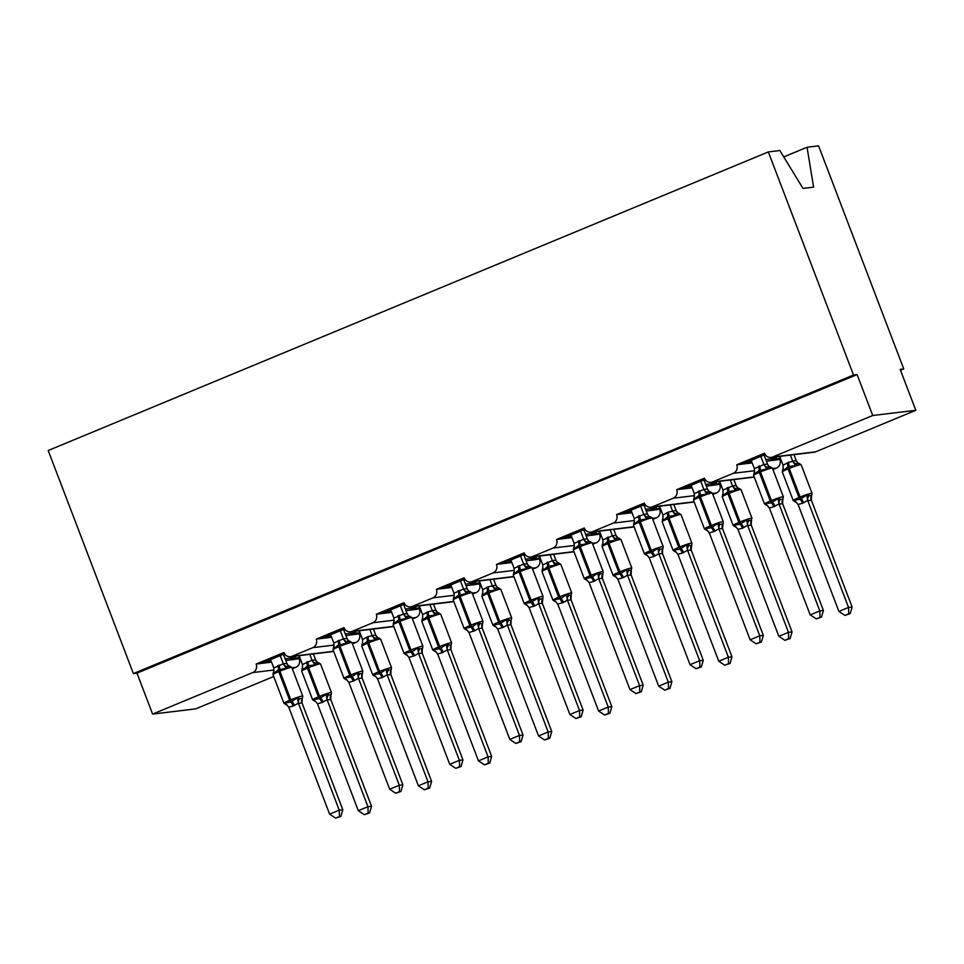 <?xml version="1.0" encoding="UTF-8"?>
<svg xmlns="http://www.w3.org/2000/svg" width="964" height="964" viewBox="0 0 964 964"><rect width="100%" height="100%" fill="white"/><g stroke="black" fill="none" stroke-linecap="round" stroke-linejoin="round"><path stroke-width="1.45" d="M783.744 156.915L807.049 147.251L818.569 145.853L903.762 368.935L900.171 369.369L915.8 410.303L815.677 451.815A6.591 6.23 83.1 0 1 814.122 452.224L771.055 457.43A6.591 6.23 83.1 0 1 764.488 453.273L736.761 464.769L745.871 463.672L751.559 461.31M900.521 370.272L903.762 368.935M284.549 653.845L261.545 663.389L265.281 662.931L270.956 660.581M736.761 464.769A6.591 6.23 -96.9 0 1 733.327 473.3L712.529 481.928A6.591 6.23 83.1 0 1 704.407 478.18L676.68 489.676A6.591 6.23 -96.9 0 1 673.258 498.207L652.459 506.835A6.591 6.23 83.1 0 1 644.338 503.088L616.611 514.583A6.591 6.23 -96.9 0 1 613.176 523.127L592.378 531.742A6.591 6.23 83.1 0 1 584.256 527.995L556.541 539.491A6.591 6.23 -96.9 0 1 553.107 548.034L532.309 556.65A6.591 6.23 83.1 0 1 524.187 552.902L496.46 564.398A6.591 6.23 -96.9 0 1 493.026 572.941L472.24 581.557A6.591 6.23 83.1 0 1 464.118 577.822L436.391 589.317A6.591 6.23 -96.9 0 1 432.957 597.849L412.158 606.464A6.591 6.23 83.1 0 1 404.037 602.729L376.309 614.225A6.591 6.23 -96.9 0 1 372.875 622.756L352.089 631.372A6.591 6.23 83.1 0 1 343.967 627.636L316.24 639.132A6.591 6.23 -96.9 0 1 312.806 647.663L292.008 656.291A6.591 6.23 83.1 0 1 283.886 652.544L256.159 664.039L261.545 663.389M299.659 657.074L293.851 659.484L300.178 658.436M344.63 628.938L321.614 638.481L325.35 638.023L331.026 635.674M316.24 639.132L321.614 638.481M359.729 632.167L353.921 634.577L360.247 633.529M404.699 604.03L381.696 613.574L385.431 613.116L391.107 610.766M376.309 614.225L381.696 613.574M419.798 607.26L413.99 609.67L420.328 608.621M464.781 579.123L441.765 588.667L445.501 588.209L451.176 585.859M436.391 589.317L441.765 588.667M479.879 582.352L474.071 584.762L480.397 583.714M524.85 554.216L501.846 563.747L505.582 563.301L511.257 560.952M496.46 564.398L501.846 563.747M539.948 557.445L534.14 559.855L540.479 558.807M584.931 529.308L561.916 538.84L565.651 538.394L571.327 536.044M556.541 539.491L561.916 538.84M600.03 532.538L594.222 534.936L600.548 533.899M645 504.401L621.997 513.933L625.72 513.487L631.408 511.125M616.611 514.583L621.997 513.933M660.099 507.63L654.291 510.028L660.629 508.992M705.082 479.482L682.066 489.025L685.802 488.579L691.477 486.218M676.68 489.676L682.066 489.025M720.18 482.711L714.372 485.121L720.698 484.085M285.814 660.448L290.116 659.93L295.888 657.544L285.199 658.834M265.281 662.931L271.571 662.172M345.883 635.541L350.185 635.023L355.969 632.637L345.269 633.926M325.35 638.023L331.64 637.264M405.964 610.634L410.266 610.116L416.038 607.718L405.35 609.019M385.431 613.116L391.709 612.357M466.034 585.726L470.336 585.208L476.12 582.81L465.419 584.112M445.501 588.209L451.791 587.45M526.115 560.819L530.417 560.301L536.189 557.903L525.488 559.192M505.582 563.301L511.86 562.542M586.184 535.912L590.486 535.394L596.258 532.996L585.57 534.285M565.651 538.394L571.941 537.635M646.266 511.004L650.567 510.486L656.339 508.088L645.639 509.378M625.72 513.487L632.01 512.728M706.335 486.097L710.637 485.579L716.409 483.181L705.72 484.47M685.802 488.579L692.092 487.82M765.151 454.574L742.147 464.118M780.25 457.804L774.441 460.214L780.78 459.177M766.416 461.19L770.706 460.672L776.49 458.274L765.79 459.563M745.871 463.672L752.161 462.913M273.704 676.523L195.668 708.877L152.601 714.083L252.725 672.571A6.591 6.23 -96.9 0 0 256.159 664.039M152.601 714.083L136.972 673.149L857.104 374.574L872.733 415.508L772.61 457.02A6.591 6.23 83.1 0 1 771.055 457.43M292.333 668.799L295.803 667.365A6.591 6.23 -96.9 0 0 299.226 658.834M772.935 469.54L776.394 468.094A6.591 6.23 -96.9 0 0 779.828 459.563M754.246 477.108A6.591 6.23 83.1 0 1 754.053 477.132L710.974 482.337M712.866 494.448L716.324 493.014A6.591 6.23 -96.9 0 0 719.759 484.47M694.176 502.015A6.591 6.23 83.1 0 1 693.972 502.039L650.905 507.245M652.785 519.355L656.243 517.921A6.591 6.23 -96.9 0 0 659.677 509.378M634.095 526.922A6.591 6.23 83.1 0 1 633.902 526.947L590.836 532.152M592.715 544.262L596.174 542.828A6.591 6.23 -96.9 0 0 599.608 534.285M574.026 551.83A6.591 6.23 83.1 0 1 573.821 551.854L530.754 557.059M532.634 569.17L536.092 567.736A6.591 6.23 -96.9 0 0 539.527 559.204M513.945 576.737A6.591 6.23 83.1 0 1 513.752 576.761L470.685 581.967M472.565 594.077L476.023 592.643A6.591 6.23 -96.9 0 0 479.457 584.112M453.875 601.644A6.591 6.23 83.1 0 1 453.67 601.669L410.604 606.874M412.484 618.984L415.942 617.55A6.591 6.23 -96.9 0 0 419.376 609.019M393.794 626.552A6.591 6.23 83.1 0 1 393.601 626.576L350.534 631.781M352.414 643.892L355.873 642.458A6.591 6.23 -96.9 0 0 359.307 633.926M333.725 651.459A6.591 6.23 83.1 0 1 333.52 651.495L290.453 656.689M295.346 656.098L295.888 657.544M355.415 631.191L355.969 632.637M415.496 606.284L416.038 607.718M475.565 581.376L476.12 582.81M535.635 556.469L536.189 557.903M595.716 531.562L596.258 532.996M655.785 506.654L656.339 508.088M715.866 481.747L716.409 483.181M136.972 673.149L133.381 673.583L48.2 450.513L768.332 151.926L779.852 150.529L802.988 188.414L813.616 187.137L807.049 147.251M775.936 456.84L776.49 458.274M872.733 415.508L915.8 410.303M768.332 151.926L853.514 375.008L857.104 374.574M133.381 673.583L853.514 375.008M774.02 460.262L773.694 459.43M770.706 460.672L774.441 460.214M713.938 485.181L713.625 484.338M653.869 510.089L653.544 509.245M593.788 534.996L593.475 534.152M533.719 559.903L533.393 559.06M473.649 584.811L473.324 583.967M413.568 609.718L413.255 608.874M353.499 634.625L353.173 633.794M293.418 659.533L293.104 658.701M710.637 485.579L714.372 485.121M650.567 510.486L654.291 510.028M590.486 535.394L594.222 534.936M530.417 560.301L534.14 559.855M470.336 585.208L474.071 584.762M410.266 610.116L413.99 609.67M350.185 635.023L353.921 634.577M290.116 659.93L293.851 659.484M745.449 463.72L745.124 462.877M685.38 488.628L685.055 487.784M625.299 513.535L624.985 512.703M565.229 538.442L564.904 537.611M505.148 563.35L504.835 562.518M445.079 588.257L444.753 587.425M384.998 613.176L384.684 612.333M324.928 638.084L324.603 637.24M264.847 662.991L264.534 662.148M799.433 463.491L796.746 463.817L795.529 465.588L788.901 466.54A2.193 0.699 67.5 0 0 789.203 468.432L788.046 468.902A9.459 0.795 159.1 0 0 782.298 471.902L793.239 500.557A9.459 0.795 -20.9 0 1 798.987 497.557L788.046 468.902A2.193 0.699 -112.5 0 1 787.745 467.022L783.105 470.745L782.684 469.637L782.298 471.902M810.977 495.725L806.772 495.038L800.096 499.352A2.193 0.699 -112.5 0 1 798.987 497.557L800.144 497.075L789.203 468.432A9.459 0.795 159.1 0 1 800.566 464.624A9.459 0.795 159.1 0 1 801.12 464.684L797.999 463.021A4.832 4.23 120.2 0 1 797.999 463.009A4.832 4.23 120.2 0 1 796.192 460.587L797.999 463.009M848.754 613.815L844.91 615.406L850.188 613.634L848.754 613.815L848.537 607.428L807.687 500.449L802.53 503.292L798.059 504.449L838.909 611.417L848.537 607.428L852.128 606.995L811.351 500.208L807.76 500.641M811.327 500.232A4.832 4.483 32.7 0 1 811.495 495.87L811.351 500.208M779.707 456.382L783.081 465.226L788.239 462.383L796.192 460.587L793.95 454.659M790.372 455.092L792.637 461.045A4.832 4.483 32.7 0 0 796.746 463.817M793.239 500.557L795.553 502.039L794.348 500.196L800.096 499.352A4.832 1.542 67.5 0 1 802.53 503.292M795.529 465.588L792.709 461.226M783.081 465.226L783.105 470.745M807.687 500.449L806.772 495.038M798.059 504.449L794.348 500.196M852.128 606.995L850.188 613.634M844.91 615.406L838.909 611.417M770.73 466.962L768.031 467.287L766.814 469.058L759.029 470.492L754.39 474.204L753.956 473.131L754.667 472.987M767.079 505.485L765.633 503.666L771.381 502.822L778.056 498.509L780.286 499.376L782.973 499.075L783.346 496.809L772.405 468.155A9.459 0.795 159.1 0 0 771.851 468.094A9.459 0.795 159.1 0 0 760.488 471.902L759.331 472.372A9.459 0.795 159.1 0 0 753.595 475.373L754.161 472.842A4.832 4.483 -147.3 0 0 754.475 472.264M820.039 617.285L816.195 618.876L821.473 617.105L820.039 617.285L819.822 610.899L810.194 614.887L769.344 507.92L773.815 506.763L778.984 503.919L819.822 610.899L823.413 610.465L782.635 503.678L779.045 504.112M782.949 499.099A4.832 4.483 -147.3 0 0 782.78 499.34L782.635 503.678M760.825 456.37L763.934 464.515L767.477 464.058L768.706 465.913M764.066 455.032L767.513 464.082M751.197 460.37L754.366 468.697L763.934 464.515M754.39 474.204L754.366 468.697M764.006 464.696L766.814 469.058M765.633 503.666L769.344 507.92M778.056 498.509L778.984 503.919M810.194 614.887L816.195 618.876M821.473 617.105L823.413 610.465M710.649 491.869L707.962 492.194L706.733 493.966L698.96 495.4L694.321 499.123L693.887 498.039L694.598 497.894M707.01 530.393L705.564 528.573L711.312 527.73L717.987 523.416L720.216 524.283L722.892 523.982A4.832 4.483 -147.3 0 0 722.711 524.247L722.711 524.247A4.832 4.483 -147.3 0 0 722.542 528.609L718.903 528.826L713.746 531.67L709.275 532.827L750.125 639.795L759.753 635.806L718.975 529.019M759.969 642.193L756.125 643.783L761.403 642.012L759.969 642.193L759.753 635.806L763.343 635.372L722.542 528.609M706.13 530.128A4.832 4.23 -59.8 0 1 707.576 530.598A4.832 4.23 -59.8 0 0 707.576 530.598A4.832 4.23 -59.8 0 0 707.576 530.61L704.455 528.935A9.459 0.795 -20.9 0 1 710.203 525.934L711.36 525.452A9.459 0.795 -20.9 0 1 722.723 521.657A9.459 0.795 -20.9 0 1 723.277 521.717L722.566 528.585M700.744 481.289L703.853 489.423L707.407 488.965L708.624 490.821M703.985 479.939L707.443 488.989M691.116 485.278L694.297 493.604L703.853 489.423M694.321 499.123L694.297 493.604M703.925 489.604L706.733 493.966M705.564 528.573L709.275 532.827M717.987 523.416L718.903 528.826M750.125 639.795L756.125 643.783M761.403 642.012L763.343 635.372M650.58 516.788L647.88 517.114L646.663 518.873L638.891 520.307L634.24 524.03L633.806 522.946L634.517 522.813M646.928 555.3L645.494 553.481L651.23 552.637L657.906 548.335L660.135 549.191L662.834 548.865L663.196 546.624L652.254 517.969A9.459 0.795 159.1 0 0 651.7 517.909A9.459 0.795 159.1 0 0 640.337 521.717L639.18 522.199A9.459 0.795 159.1 0 0 633.444 525.187L634.011 522.657A4.832 4.483 -147.3 0 0 634.324 522.078M699.9 667.1L696.044 668.691L701.334 666.931L699.9 667.1L699.671 660.714L690.043 664.702L649.194 557.734L653.664 556.577L658.834 553.734L699.671 660.714L703.262 660.28L662.485 553.493L658.894 553.926M662.798 548.914A4.832 4.483 -147.3 0 0 662.63 549.155L662.485 553.493M640.674 506.196L643.783 514.33L647.326 513.872L648.555 515.728M643.916 504.847L647.374 513.896M631.046 510.185L634.216 518.512L643.783 514.33M634.24 524.03L634.216 518.512M643.856 514.511L646.663 518.873M645.494 553.481L649.194 557.734M657.906 548.335L658.834 553.734M690.043 664.702L696.044 668.691M701.334 666.931L703.262 660.28M590.498 541.696L587.811 542.021L586.594 543.78L578.81 545.214L574.17 548.938L573.737 547.853L574.448 547.721M586.859 580.207L585.413 578.388L591.161 577.544L597.837 573.243L602.741 573.797A4.832 4.483 -147.3 0 0 602.56 574.062L602.56 574.062A4.832 4.483 -147.3 0 0 602.392 578.424L598.752 578.641L593.595 581.485L589.125 582.642L629.974 689.609L639.602 685.621L598.825 578.834M639.819 692.007L635.975 693.598L641.253 691.839L639.819 692.007L639.602 685.621L643.193 685.187L602.392 578.424M586.618 580.232L584.304 578.749A9.459 0.795 -20.9 0 1 590.052 575.749L591.209 575.279A9.459 0.795 -20.9 0 1 602.572 571.471A9.459 0.795 -20.9 0 1 603.127 571.532L602.416 578.4M580.593 531.104L583.702 539.238L587.257 538.78L588.474 540.635M583.835 529.754L587.293 538.804M570.965 535.092L574.146 543.419L583.702 539.238A4.832 4.483 -147.3 0 0 587.811 542.021M574.17 548.938L574.146 543.419M583.774 539.43L586.594 543.78M585.413 578.388L589.125 582.642M597.837 573.243L598.752 578.641M629.974 689.609L635.975 693.598M641.253 691.839L643.193 685.187M530.429 566.603L527.73 566.928L526.513 568.688L518.74 570.122L514.089 573.845L513.655 572.761L514.366 572.628M526.778 605.115L525.344 603.295L531.08 602.452L537.755 598.15L539.985 599.018L542.684 598.692A4.832 4.483 -147.3 0 0 542.479 598.969L542.479 598.969A4.832 4.483 -147.3 0 0 542.322 603.331L538.683 603.56L534.671 605.922L529.043 607.549L569.893 714.517L579.521 710.528L538.743 603.741M579.75 716.915L575.894 718.517L581.184 716.746L579.75 716.915L579.521 710.528L583.112 710.094L542.322 603.331M525.91 604.85A4.832 4.23 -59.8 0 1 527.356 605.332L527.356 605.332A4.832 4.23 -59.8 0 0 527.356 605.332L524.235 603.657A9.459 0.795 -20.9 0 1 529.971 600.668L531.128 600.186A9.459 0.795 -20.9 0 1 542.503 596.379A9.459 0.795 -20.9 0 1 543.045 596.439L542.334 603.307M520.524 556.011L523.633 564.145L527.224 563.711L528.405 565.543M523.765 554.662L527.224 563.711M510.896 560L514.065 568.326L523.633 564.145A4.832 4.483 -147.3 0 0 527.73 566.928M514.089 573.845L514.065 568.326M523.705 564.338L526.513 568.688M525.344 603.295L529.043 607.549M537.755 598.15L538.683 603.56M569.893 714.517L575.894 718.517M581.184 716.746L583.112 710.094M739.364 488.411L736.677 488.736L735.448 490.495L728.832 491.447A2.193 0.699 67.5 0 0 729.121 493.339L727.977 493.821A9.459 0.795 159.1 0 0 722.229 496.809L733.17 525.464A9.459 0.795 -20.9 0 1 738.918 522.464L727.977 493.821A2.193 0.699 -112.5 0 1 727.675 491.929L723.024 495.653L722.602 494.544L722.229 496.809M733.17 525.464L735.484 526.947L734.279 525.103L740.015 524.259L746.702 519.957L751.414 520.777A4.832 4.483 32.7 0 1 751.583 520.536M750.908 520.632L751.98 518.246L741.039 489.592A9.459 0.795 159.1 0 0 740.497 489.531A9.459 0.795 159.1 0 0 729.121 493.339L740.063 521.994A9.459 0.795 -20.9 0 1 751.438 518.186A9.459 0.795 -20.9 0 1 751.98 518.246M788.685 638.722L784.841 640.313L790.119 638.554L788.685 638.722L788.468 632.336L747.618 525.356L742.449 528.2L737.978 529.357L778.84 636.324L788.468 632.336L792.047 631.902L751.269 525.115L747.727 525.573A4.832 4.23 120.2 0 1 748.92 520.813M751.209 524.922L751.269 525.115A4.832 4.483 32.7 0 1 751.414 520.777L751.209 524.922M719.638 481.289L723 490.134L732.58 485.928L736.11 485.495L737.918 487.929A4.832 4.23 120.2 0 1 736.11 485.495L733.881 479.566M730.29 480L732.568 485.952M735.448 490.495L732.64 486.133M723 490.134L723.024 495.653M747.618 525.356L746.702 519.957M737.978 529.357L734.279 525.103M792.047 631.902L790.119 638.554M784.841 640.313L778.84 636.324M679.295 513.318L676.595 513.643L675.378 515.403L668.751 516.355A2.193 0.699 67.5 0 0 669.052 518.246L667.895 518.728A9.459 0.795 159.1 0 0 662.148 521.729L673.089 550.372A9.459 0.795 -20.9 0 1 678.837 547.371L667.895 518.728A2.193 0.699 -112.5 0 1 667.594 516.837L662.955 520.56L662.533 519.451L662.148 521.729M690.827 545.54L686.621 544.865L679.945 549.167A2.193 0.699 -112.5 0 1 678.837 547.371L679.994 546.901L669.052 518.246A9.459 0.795 159.1 0 1 680.415 514.439A9.459 0.795 159.1 0 1 680.97 514.499L677.849 512.836A4.832 4.23 120.2 0 1 676.041 510.402L677.825 512.824M728.603 663.63L724.759 665.22L730.037 663.461L728.603 663.63L728.386 657.243L687.537 550.263L682.379 553.107L677.909 554.264L718.758 661.232L728.386 657.243L731.977 656.809L691.2 550.022L687.609 550.456M683.536 552.625A4.832 1.542 67.5 0 0 681.102 548.685A2.193 0.699 67.5 0 1 679.994 546.901A9.459 0.795 -20.9 0 1 691.357 543.094A9.459 0.795 -20.9 0 1 691.911 543.154L691.2 550.022A4.832 4.483 32.7 0 1 691.345 545.684L691.345 545.684A4.832 4.483 32.7 0 1 691.513 545.443M659.557 506.196L662.931 515.041L668.1 512.197L676.041 510.402M670.221 504.907L672.486 510.86A4.832 4.483 32.7 0 0 676.595 513.643M673.812 504.473L676.077 510.426M673.089 550.372L675.415 551.854L674.197 550.01L679.945 549.167A4.832 1.542 67.5 0 1 682.379 553.107M675.378 515.403L672.571 511.041M662.931 515.041L662.955 520.56M687.537 550.263L686.621 544.865M677.909 554.264L674.197 550.01M731.977 656.809L730.037 663.461M724.759 665.22L718.758 661.232M619.213 538.225L616.526 538.551L615.297 540.31L608.682 541.262A2.193 0.699 67.5 0 0 608.983 543.154L607.826 543.636A9.459 0.795 159.1 0 0 602.078 546.636L613.02 575.279A9.459 0.795 -20.9 0 1 618.768 572.291L607.826 543.636A2.193 0.699 -112.5 0 1 607.525 541.744L602.874 545.467L602.452 544.359L602.078 546.636M613.02 575.279L615.333 576.761L614.128 574.918L619.864 574.074L626.552 569.772L631.263 570.592A4.832 4.483 32.7 0 1 631.432 570.351M630.757 570.447L631.842 568.061L620.9 539.406A9.459 0.795 159.1 0 0 620.346 539.346A9.459 0.795 159.1 0 0 608.983 543.154L619.912 571.809A9.459 0.795 -20.9 0 1 631.287 568.001A9.459 0.795 -20.9 0 1 631.842 568.061M668.534 688.537L664.69 690.128L669.968 688.368L668.534 688.537L668.317 682.151L627.468 575.171L623.455 577.544L617.84 579.171L658.689 686.139L668.317 682.151L671.896 681.717L631.119 574.93L627.576 575.388A4.832 4.23 120.2 0 1 628.769 570.64M631.107 574.954A4.832 4.483 32.7 0 1 631.263 570.592L631.119 574.93M599.488 531.104L602.862 539.948L612.441 535.743L616.008 535.333L617.755 537.731A4.832 4.23 120.2 0 1 615.972 535.321L613.731 529.381M610.14 529.814L612.417 535.767A4.832 4.483 32.7 0 0 616.526 538.551M615.297 540.31L612.489 535.96M602.862 539.948L602.874 545.467M627.468 575.171L626.552 569.772M617.84 579.171L614.128 574.918M671.896 681.717L669.968 688.368M664.69 690.128L658.689 686.139M559.144 563.133L556.445 563.458L555.228 565.229L548.6 566.169A2.193 0.699 67.5 0 0 548.902 568.061L547.745 568.543A9.459 0.795 159.1 0 0 541.997 571.544L552.938 600.198A9.459 0.795 -20.9 0 1 558.686 597.198L547.745 568.543A2.193 0.699 -112.5 0 1 547.444 566.651L542.804 570.375L542.383 569.266L541.997 571.544M552.938 600.198L555.264 601.669L554.047 599.825L560.952 598.511L566.471 594.68L571.194 595.499A4.832 4.483 32.7 0 1 571.363 595.258M570.676 595.354L571.76 592.968L560.819 564.314A9.459 0.795 159.1 0 0 560.265 564.253A9.459 0.795 159.1 0 0 548.902 568.061L559.843 596.716A9.459 0.795 -20.9 0 1 571.206 592.908A9.459 0.795 -20.9 0 1 571.76 592.968M608.453 713.444L604.609 715.047L609.887 713.276L608.453 713.444L608.236 707.058L567.398 600.09L563.386 602.452L557.758 604.079L598.608 711.046L608.236 707.058L611.827 706.624L571.049 599.837L567.459 600.271M570.977 599.656L571.049 599.837A4.832 4.483 32.7 0 1 571.194 595.499L570.977 599.656M539.406 556.011L542.78 564.856L552.36 560.65L555.891 560.229L557.698 562.651A4.832 4.23 120.2 0 1 555.891 560.229M550.07 554.722L552.348 560.687M553.661 554.288L555.927 560.253M555.228 565.229L552.42 560.867M542.78 564.856L542.804 570.375M567.398 600.09L566.471 594.68M557.758 604.079L554.047 599.825M611.827 706.624L609.887 713.276M604.609 715.047L598.608 711.046M470.348 591.51L467.661 591.836L466.443 593.607L458.659 595.029L454.02 598.752L453.586 597.668L454.297 597.535M466.709 630.034L465.263 628.203L472.167 626.889L477.686 623.057L482.41 623.877A4.832 4.483 -147.3 0 0 482.241 628.239L478.602 628.468L474.601 630.83L468.974 632.456L509.823 739.424L519.451 735.436L478.674 628.649A4.832 4.23 -59.8 0 1 479.915 623.925M519.668 741.822L515.824 743.425L521.102 741.653L519.668 741.822L519.451 735.436L523.042 735.002L482.193 628.034L482.41 623.877A4.832 4.483 -147.3 0 1 482.578 623.636L482.976 621.346L472.035 592.691A9.459 0.795 159.1 0 0 471.48 592.631A9.459 0.795 159.1 0 0 460.117 596.439L458.96 596.921A9.459 0.795 159.1 0 0 453.213 599.921L453.779 597.391A4.832 4.483 -147.3 0 0 454.092 596.8M460.443 580.918L463.551 589.064L467.106 588.606L468.323 590.45M463.684 579.569L467.142 588.63M450.815 584.907L453.996 593.234L463.551 589.064M454.02 598.752L453.996 593.234M463.624 589.245L466.443 593.607M465.263 628.203L468.974 632.456M477.686 623.057L478.602 628.468M509.823 739.424L515.824 743.425M521.102 741.653L523.042 735.002M499.063 588.04L496.376 588.365L495.147 590.137L488.531 591.077A2.193 0.699 67.5 0 0 488.832 592.968L487.676 593.45A9.459 0.795 159.1 0 0 481.928 596.451L492.869 625.106A9.459 0.795 -20.9 0 1 498.617 622.105L487.676 593.45A2.193 0.699 -112.5 0 1 487.374 591.559L482.735 595.282L482.301 594.173L481.928 596.451M510.607 620.262L506.401 619.587L499.726 623.889A2.193 0.699 -112.5 0 1 498.617 622.105L499.774 621.623L488.832 592.968A9.459 0.795 159.1 0 1 500.196 589.161A9.459 0.795 159.1 0 1 500.75 589.221L497.629 587.558L495.821 585.136L487.868 586.919L482.711 589.763L482.735 595.282M548.383 738.352L544.539 739.954L549.817 738.183L548.383 738.352L548.167 731.965L507.317 624.997L503.304 627.359L497.689 628.986L538.539 735.954L548.167 731.965L551.757 731.531L510.968 624.744L507.389 625.178M510.956 624.78A4.832 4.483 32.7 0 1 511.113 620.406L510.968 624.744M479.337 580.918L482.711 589.763M489.989 579.629L492.267 585.594M493.58 579.195L495.858 585.16M492.869 625.106L495.183 626.576L493.978 624.732L499.726 623.889A4.832 1.542 67.5 0 1 502.16 627.829M495.147 590.137L492.339 585.775M507.317 624.997L506.401 619.587M497.689 628.986L493.978 624.732M551.757 731.531L549.817 738.183M544.539 739.954L538.539 735.954M410.278 616.418L407.591 616.743L406.362 618.514L398.59 619.936L393.939 623.66L393.505 622.575L394.228 622.443M406.627 654.942L405.193 653.11L412.086 651.797L417.617 647.965L419.834 648.832L422.533 648.507L422.895 646.254L411.953 617.599A9.459 0.795 159.1 0 0 411.411 617.538A9.459 0.795 159.1 0 0 400.036 621.346L398.891 621.828A9.459 0.795 159.1 0 0 393.143 624.829L393.517 622.551A4.832 4.483 -147.3 0 0 393.71 622.298L393.71 622.298A4.832 4.483 -147.3 0 0 394.023 621.708M459.599 766.729L455.743 768.332L461.033 766.561L459.599 766.729L459.382 760.343L449.754 764.332L408.893 657.364L414.52 655.737L418.533 653.375L459.382 760.343L462.961 759.909L422.184 653.122L418.593 653.556M422.497 648.543A4.832 4.483 -147.3 0 0 422.328 648.784L422.184 653.122M400.373 605.826L403.482 613.972L407.025 613.514L408.254 615.357M403.615 604.476L407.073 613.538A4.832 4.23 -59.8 0 0 408.832 615.936L411.953 617.599M390.745 609.814L393.914 618.141L403.482 613.972A4.832 4.483 -147.3 0 0 407.591 616.743M393.939 623.66L393.914 618.141M403.555 614.152L406.362 618.514M405.193 653.11L408.893 657.364M417.617 647.965L418.533 653.375M449.754 764.332L455.743 768.332M461.033 766.561L462.961 759.909M438.994 612.947L436.294 613.273L435.077 615.044L428.45 615.984A2.193 0.699 67.5 0 0 428.751 617.876L427.594 618.358A9.459 0.795 159.1 0 0 421.846 621.358L432.788 650.013A9.459 0.795 -20.9 0 1 438.536 647.013L427.594 618.358A2.193 0.699 -112.5 0 1 427.293 616.466L422.654 620.189L422.232 619.081L421.846 621.358M450.525 645.169L446.32 644.494L439.644 648.796A2.193 0.699 -112.5 0 1 438.536 647.013L439.692 646.531L428.751 617.876A9.459 0.795 159.1 0 1 440.114 614.068A9.459 0.795 159.1 0 1 440.668 614.128L437.548 612.465L435.74 610.043L427.799 611.839L422.63 614.671L422.654 620.189M488.302 763.259L484.458 764.862L489.736 763.09L488.302 763.259L488.085 756.873L447.248 649.905L442.078 652.749L437.608 653.893L478.457 760.861L488.085 756.873L491.676 756.439L450.899 649.652L447.308 650.085M450.875 649.688A4.832 4.483 32.7 0 1 451.044 645.314L450.899 649.652M419.256 605.826L422.63 614.671M429.92 604.548L432.197 610.501M433.511 604.115L435.776 610.067M432.788 650.013L435.113 651.483L433.896 649.64L439.644 648.796A4.832 1.542 67.5 0 1 442.078 652.749M435.077 615.044L432.27 610.682M447.248 649.905L446.32 644.494M437.608 653.893L433.896 649.64M491.676 756.439L489.736 763.09M484.458 764.862L478.457 760.861M350.209 641.325L347.51 641.65L346.293 643.422L338.509 644.844L333.869 648.567L333.436 647.483L334.147 647.35M346.558 679.849L345.112 678.017L352.017 676.704L357.536 672.872L359.765 673.74L362.452 673.414L362.826 671.161L351.884 642.506A9.459 0.795 159.1 0 0 351.33 642.446A9.459 0.795 159.1 0 0 339.967 646.254L338.81 646.736A9.459 0.795 159.1 0 0 333.062 649.736L333.628 647.206A4.832 4.483 -147.3 0 0 333.942 646.615M399.518 791.637L395.674 793.239L400.952 791.468L399.518 791.637L399.301 785.25L389.673 789.239L348.823 682.271L353.294 681.126L358.451 678.282L399.301 785.25L402.892 784.817L362.115 678.029L358.56 678.487A4.832 4.23 -59.8 0 1 359.765 673.74M362.042 677.849L362.115 678.029A4.832 4.483 -147.3 0 1 362.259 673.691L362.042 677.849M340.292 630.733L343.401 638.879L346.956 638.421L348.173 640.265M343.533 629.396L346.992 638.445M330.664 634.722L333.845 643.048L343.401 638.879M333.869 648.567L333.845 643.048M343.485 639.06L346.293 643.422M345.112 678.017L348.823 682.271M357.536 672.872L358.451 678.282M389.673 789.239L395.674 793.239M400.952 791.468L402.892 784.817M378.912 637.855L376.225 638.18L374.996 639.951L368.381 640.903A2.193 0.699 67.5 0 0 368.682 642.783L367.525 643.265A9.459 0.795 159.1 0 0 361.777 646.266L372.719 674.921A9.459 0.795 -20.9 0 1 378.466 671.92L367.525 643.265A2.193 0.699 -112.5 0 1 367.224 641.373L362.584 645.097L362.151 644L361.777 646.266M390.456 670.076L386.251 669.402L379.575 673.716A2.193 0.699 -112.5 0 1 378.466 671.92L379.623 671.438L368.682 642.783A9.459 0.795 159.1 0 1 380.045 638.987A9.459 0.795 159.1 0 1 380.599 639.048L377.478 637.373L375.671 634.951L367.718 636.746L362.56 639.578L362.584 645.097M428.233 788.178L424.389 789.769L429.667 787.998L428.233 788.178L428.016 781.78L387.167 674.812L382.009 677.656L377.539 678.801L418.388 785.781L428.016 781.78L431.607 781.346L390.83 674.559L387.239 674.993M390.806 674.595A4.832 4.483 32.7 0 1 390.974 670.221L390.83 674.559M359.186 630.745L362.56 639.578M369.839 629.456L372.116 635.409M373.43 629.022L375.707 634.975M372.719 674.921L375.032 676.391L373.827 674.547L379.575 673.716A4.832 1.542 67.5 0 1 382.009 677.656M374.996 639.951L372.188 635.589M387.167 674.812L386.251 669.402M377.539 678.801L373.827 674.547M431.607 781.346L429.667 787.998M424.389 789.769L418.388 785.781M290.128 666.232L287.441 666.558L286.212 668.329L278.439 669.751L273.788 673.475L273.354 672.39L274.077 672.257M286.477 704.756L285.043 702.925L290.779 702.093L297.466 697.779L299.683 698.647L302.371 698.346L302.756 696.068L291.815 667.425A9.459 0.795 159.1 0 0 291.261 667.365A9.459 0.795 159.1 0 0 279.885 671.161L278.741 671.643A9.459 0.795 159.1 0 0 272.993 674.643L273.366 672.378A4.832 4.483 -147.3 0 0 273.559 672.113L273.559 672.113A4.832 4.483 -147.3 0 0 273.872 671.522M339.449 816.556L335.605 818.147L340.882 816.375L339.449 816.556L339.232 810.158L329.604 814.158L288.742 707.178L293.213 706.034L298.382 703.19L339.232 810.158L342.81 809.724L302.033 702.937L298.454 703.371M302.347 698.358A4.832 4.483 -147.3 0 0 302.178 698.599L302.033 702.937M280.223 655.641L283.332 663.786L286.886 663.328L288.103 665.172M283.464 654.303L286.923 663.353A4.832 4.23 -59.8 0 0 288.682 665.75A4.832 4.23 -59.8 0 0 288.694 665.75L291.815 667.425M270.595 659.629L273.776 667.956L283.332 663.786A4.832 4.483 -147.3 0 0 287.441 666.558M273.788 673.475L273.776 667.956M283.404 663.967L286.212 668.329M285.043 702.925L288.742 707.178M297.466 697.779L298.382 703.19M329.604 814.158L335.605 818.147M340.882 816.375L342.81 809.724M318.843 662.762L316.144 663.087L314.927 664.859L308.299 665.811A2.193 0.699 67.5 0 0 308.601 667.691L307.444 668.173A9.459 0.795 159.1 0 0 301.708 671.173L312.649 699.828A9.459 0.795 -20.9 0 1 318.385 696.827L307.444 668.173A2.193 0.699 -112.5 0 1 307.155 666.281L302.503 670.004L302.081 668.908L301.708 671.173M312.649 699.828L314.963 701.298L313.758 699.466L319.494 698.623L326.169 694.309L330.893 695.128A4.832 4.483 32.7 0 1 331.062 694.899M330.375 694.984L331.098 694.851L331.459 692.598L320.518 663.955A9.459 0.795 159.1 0 0 319.964 663.895A9.459 0.795 159.1 0 0 308.601 667.691L319.542 696.345A9.459 0.795 -20.9 0 1 330.905 692.538A9.459 0.795 -20.9 0 1 331.459 692.598M368.164 813.086L364.308 814.676L369.598 812.905L368.164 813.086L367.935 806.687L327.097 699.719L321.928 702.563L317.457 703.708L358.307 810.688L367.935 806.687L371.526 806.253L330.748 699.466L327.158 699.9M330.736 699.503A4.832 4.483 32.7 0 1 330.893 695.14L330.748 699.466M299.105 655.653L302.479 664.497L312.059 660.28L315.589 659.858L317.397 662.28A4.832 4.23 120.2 0 1 315.589 659.858M309.769 654.363L312.047 660.316M313.36 653.929L315.638 659.882M314.927 664.859L312.119 660.497M302.479 664.497L302.503 670.004M327.097 699.719L326.169 694.309M317.457 703.708L313.758 699.466M371.526 806.253L369.598 812.905M364.308 814.676L358.307 810.688M252.725 672.571L274.029 670.004M291.972 667.835L295.803 667.365M292.008 656.291L333.64 651.254M312.806 647.663L334.098 645.085M352.041 642.928L355.873 642.458M352.089 631.372L393.722 626.347M372.875 622.756L394.18 620.177M412.11 618.008L415.942 617.55M412.158 606.464L453.791 601.44M432.957 597.849L454.249 595.27M472.191 593.101L476.023 592.643M472.24 581.557L513.872 576.532M493.026 572.941L514.33 570.363M532.261 568.194L536.092 567.736M532.309 556.65L573.942 551.625M553.107 548.034L574.399 545.455M592.342 543.286L596.174 542.828M592.378 531.742L634.023 526.718M613.176 523.127L634.469 520.548M652.411 518.379L656.243 517.921M652.459 506.835L694.092 501.798M673.258 498.207L694.55 495.641M712.492 493.472L716.324 493.014M712.529 481.928L754.173 476.891M733.327 473.3L754.619 470.733M772.562 468.564L776.394 468.094M772.61 457.02L815.677 451.815M803.687 502.81A4.832 1.542 67.5 0 0 801.253 498.87A2.193 0.699 67.5 0 1 800.144 497.075A9.459 0.795 -20.9 0 1 811.507 493.279A9.459 0.795 -20.9 0 1 812.062 493.339L811.495 495.87A4.832 4.483 32.7 0 1 811.664 495.629M788.239 462.383A4.832 1.542 67.5 0 1 788.901 466.54L787.745 467.022A4.832 1.542 67.5 0 0 787.094 462.865M783.178 468.793A4.832 4.483 32.7 0 1 782.864 469.372L782.864 469.372A4.832 4.483 32.7 0 1 782.672 469.661M807.796 500.665A4.832 4.23 120.2 0 1 809.001 495.906M794.926 501.75A4.832 4.23 120.2 0 1 796.36 502.22A4.832 4.23 120.2 0 1 796.36 502.232A4.832 4.23 120.2 0 1 796.385 502.232L795.565 502.039M758.379 466.335A4.832 1.542 -112.5 0 1 759.029 470.492A2.193 0.699 67.5 0 0 759.331 472.372L770.272 501.027A2.193 0.699 67.5 0 0 771.381 502.822A4.832 1.542 -112.5 0 1 773.815 506.763M766.211 505.208A4.832 4.23 -59.8 0 1 767.657 505.69L767.657 505.69A4.832 4.23 -59.8 0 0 767.657 505.69L764.536 504.027A9.459 0.795 -20.9 0 1 770.272 501.027L771.429 500.545A9.459 0.795 -20.9 0 1 782.792 496.749A9.459 0.795 -20.9 0 1 783.346 496.809M774.972 506.281A4.832 1.542 -112.5 0 0 772.538 502.34A2.193 0.699 -112.5 0 1 771.429 500.545L760.488 471.902A2.193 0.699 -112.5 0 1 760.186 470.01A4.832 1.542 -112.5 0 0 759.536 465.853M753.956 473.131A4.832 4.483 -147.3 0 0 754.161 472.842L754.511 471.986M763.946 464.491A4.832 4.483 -147.3 0 0 768.031 467.287M767.477 464.058A4.832 4.23 -59.8 0 0 769.284 466.48L772.405 468.155M780.286 499.376A4.832 4.23 -59.8 0 0 779.081 504.124M782.973 499.075L782.78 499.34A4.832 4.483 -147.3 0 0 782.611 503.702M698.298 491.242A4.832 1.542 -112.5 0 1 698.96 495.4A2.193 0.699 67.5 0 0 699.261 497.279A9.459 0.795 159.1 0 0 693.514 500.28L693.899 498.014A4.832 4.483 -147.3 0 0 694.08 497.749L694.08 497.749A4.832 4.483 -147.3 0 0 694.393 497.171M723.277 521.717L712.336 493.062A9.459 0.795 159.1 0 0 711.781 493.002A9.459 0.795 159.1 0 0 700.418 496.809L699.261 497.279L710.203 525.934A2.193 0.699 67.5 0 0 711.312 527.73A4.832 1.542 -112.5 0 1 713.746 531.67M714.902 531.188A4.832 1.542 -112.5 0 0 712.468 527.248A2.193 0.699 -112.5 0 1 711.36 525.452L700.418 496.809A2.193 0.699 -112.5 0 1 700.117 494.918A4.832 1.542 -112.5 0 0 699.454 490.76M703.877 489.399A4.832 4.483 -147.3 0 0 707.962 492.194M707.407 488.965A4.832 4.23 -59.8 0 0 709.215 491.387A4.832 4.23 -59.8 0 0 709.215 491.399L712.336 493.062M720.216 524.283A4.832 4.23 -59.8 0 0 719.011 529.043M638.228 516.15A4.832 1.542 -112.5 0 1 638.891 520.307A2.193 0.699 67.5 0 0 639.18 522.199L650.122 550.842A2.193 0.699 67.5 0 0 651.23 552.637A4.832 1.542 -112.5 0 1 653.664 556.577M646.061 555.035A4.832 4.23 -59.8 0 1 647.507 555.517L647.507 555.517A4.832 4.23 -59.8 0 0 647.507 555.517L644.386 553.842A9.459 0.795 -20.9 0 1 650.122 550.842L651.278 550.372A9.459 0.795 -20.9 0 1 662.642 546.564A9.459 0.795 -20.9 0 1 663.196 546.624M654.821 556.095A4.832 1.542 -112.5 0 0 652.387 552.155A2.193 0.699 -112.5 0 1 651.278 550.372L640.337 521.717A2.193 0.699 -112.5 0 1 640.036 519.825A4.832 1.542 -112.5 0 0 639.385 515.668M633.806 522.946A4.832 4.483 -147.3 0 0 634.011 522.657L634.36 521.813M643.795 514.306A4.832 4.483 -147.3 0 0 647.88 517.114M647.326 513.872A4.832 4.23 -59.8 0 0 649.134 516.306L652.254 517.969M660.135 549.191A4.832 4.23 -59.8 0 0 658.942 553.951M662.822 548.89L662.63 549.155A4.832 4.483 -147.3 0 0 662.473 553.517M578.159 541.057A4.832 1.542 -112.5 0 1 578.81 545.214A2.193 0.699 67.5 0 0 579.111 547.106A9.459 0.795 159.1 0 0 573.363 550.107L573.749 547.829A4.832 4.483 -147.3 0 0 573.929 547.576A4.832 4.483 -147.3 0 0 573.929 547.564A4.832 4.483 -147.3 0 0 574.243 546.986M603.127 571.532L592.185 542.877A9.459 0.795 159.1 0 0 591.631 542.816A9.459 0.795 159.1 0 0 580.268 546.624L579.111 547.106L590.052 575.749A2.193 0.699 67.5 0 0 591.161 577.544A4.832 1.542 -112.5 0 1 593.595 581.485M594.752 581.003A4.832 1.542 -112.5 0 0 592.318 577.062A2.193 0.699 -112.5 0 1 591.209 575.279L580.268 546.624A2.193 0.699 -112.5 0 1 579.966 544.732A4.832 1.542 -112.5 0 0 579.304 540.575M587.257 538.78A4.832 4.23 -59.8 0 0 589.064 541.214L592.185 542.877M586.63 580.232L587.462 580.448A4.832 4.23 -59.8 0 0 587.425 580.424L587.425 580.424A4.832 4.23 -59.8 0 0 585.992 579.942M600.066 574.098A4.832 4.23 -59.8 0 0 598.861 578.858M518.078 565.964A4.832 1.542 -112.5 0 1 518.74 570.122A2.193 0.699 67.5 0 0 519.03 572.014A9.459 0.795 159.1 0 0 513.294 575.014L513.86 572.483A4.832 4.483 -147.3 0 0 513.86 572.471A4.832 4.483 -147.3 0 0 514.173 571.893M543.045 596.439L532.104 567.784A9.459 0.795 159.1 0 0 531.562 567.724A9.459 0.795 159.1 0 0 520.186 571.532L519.03 572.014L529.971 600.668A2.193 0.699 67.5 0 0 531.08 602.452A4.832 1.542 -112.5 0 1 533.514 606.392M534.671 605.922A4.832 1.542 -112.5 0 0 532.236 601.97A2.193 0.699 -112.5 0 1 531.128 600.186L520.186 571.532A2.193 0.699 -112.5 0 1 519.897 569.64A4.832 1.542 -112.5 0 0 519.235 565.482M513.655 572.761A4.832 4.483 -147.3 0 0 513.86 572.483L514.21 571.628M527.175 563.699A4.832 4.23 -59.8 0 0 528.983 566.121L532.104 567.784M539.985 599.018A4.832 4.23 -59.8 0 0 538.792 603.765M742.449 528.2A4.832 1.542 67.5 0 0 740.015 524.259A2.193 0.699 -112.5 0 1 738.918 522.464L740.063 521.994A2.193 0.699 67.5 0 0 741.171 523.777A4.832 1.542 67.5 0 1 743.606 527.718M728.169 487.29A4.832 1.542 67.5 0 1 728.832 491.447L727.675 491.929A4.832 1.542 67.5 0 0 727.013 487.772M736.677 488.736A4.832 4.483 32.7 0 1 732.58 485.928M723.108 493.701A4.832 4.483 32.7 0 1 722.795 494.279L722.795 494.279A4.832 4.483 32.7 0 1 722.59 494.568M734.845 526.657A4.832 4.23 120.2 0 1 736.291 527.139L736.291 527.139A4.832 4.23 120.2 0 1 736.303 527.139L736.327 527.163M668.1 512.197A4.832 1.542 67.5 0 1 668.751 516.355L667.594 516.837A4.832 1.542 67.5 0 0 666.943 512.679M663.027 518.608A4.832 4.483 32.7 0 1 662.714 519.186A4.832 4.483 32.7 0 1 662.714 519.198A4.832 4.483 32.7 0 1 662.521 519.476L663.063 518.343M687.645 550.48A4.832 4.23 120.2 0 1 688.85 545.72M674.776 551.565A4.832 4.23 120.2 0 1 676.21 552.047A4.832 4.23 120.2 0 1 676.222 552.047A4.832 4.23 120.2 0 1 676.234 552.059L676.258 552.071M622.298 578.014A4.832 1.542 67.5 0 0 619.864 574.074A2.193 0.699 -112.5 0 1 618.768 572.291L619.912 571.809A2.193 0.699 67.5 0 0 621.021 573.592A4.832 1.542 67.5 0 1 623.455 577.544M608.019 537.105A4.832 1.542 67.5 0 1 608.682 541.262L607.525 541.744A4.832 1.542 67.5 0 0 606.862 537.587M620.9 539.406L617.779 537.743A4.832 4.23 120.2 0 1 617.767 537.743L617.804 537.779M602.958 543.515A4.832 4.483 32.7 0 1 602.645 544.094A4.832 4.483 32.7 0 1 602.645 544.106A4.832 4.483 32.7 0 1 602.44 544.383L602.994 543.25M614.695 576.472A4.832 4.23 120.2 0 1 616.141 576.954L616.141 576.954A4.832 4.23 120.2 0 1 616.153 576.966L615.333 576.761M562.229 602.922A4.832 1.542 67.5 0 0 559.795 598.981A2.193 0.699 -112.5 0 1 558.686 597.198L559.843 596.716A2.193 0.699 67.5 0 0 560.952 598.511A4.832 1.542 67.5 0 1 563.386 602.452M547.95 562.012A4.832 1.542 67.5 0 1 548.6 566.169L547.444 566.651A4.832 1.542 67.5 0 0 546.793 562.494M556.445 563.458A4.832 4.483 32.7 0 1 552.36 560.65M542.877 568.423A4.832 4.483 32.7 0 1 542.575 569.013A4.832 4.483 32.7 0 1 542.563 569.013A4.832 4.483 32.7 0 1 542.371 569.29M567.495 600.295A4.832 4.23 120.2 0 1 568.7 595.547M554.625 601.379A4.832 4.23 120.2 0 1 556.059 601.861A4.832 4.23 120.2 0 1 556.071 601.861A4.832 4.23 120.2 0 1 556.083 601.873L555.264 601.669M458.008 590.872A4.832 1.542 -112.5 0 1 458.659 595.029A2.193 0.699 67.5 0 0 458.96 596.921L469.902 625.576A2.193 0.699 67.5 0 0 471.01 627.359A4.832 1.542 -112.5 0 1 473.445 631.299M465.841 629.757A4.832 4.23 -59.8 0 1 467.275 630.239L467.323 630.263A4.832 4.23 -59.8 0 0 467.275 630.239L464.154 628.576A9.459 0.795 -20.9 0 1 469.902 625.576L471.059 625.094A9.459 0.795 -20.9 0 1 482.422 621.286A9.459 0.795 -20.9 0 1 482.976 621.346M474.601 630.83A4.832 1.542 -112.5 0 0 472.167 626.889A2.193 0.699 -112.5 0 1 471.059 625.094L460.117 596.439A2.193 0.699 -112.5 0 1 459.816 594.547A4.832 1.542 -112.5 0 0 459.153 590.39M453.586 597.668A4.832 4.483 -147.3 0 0 453.779 597.391L454.128 596.535M463.576 589.028A4.832 4.483 -147.3 0 0 467.661 591.836M467.106 588.606A4.832 4.23 -59.8 0 0 468.914 591.028L472.035 592.691M503.304 627.359A4.832 1.542 67.5 0 0 500.87 623.419A2.193 0.699 67.5 0 1 499.774 621.623A9.459 0.795 -20.9 0 1 511.137 617.816A9.459 0.795 -20.9 0 1 511.691 617.876L511.125 620.406A4.832 4.483 32.7 0 1 511.125 620.406A4.832 4.483 32.7 0 1 511.282 620.165M487.868 586.919A4.832 1.542 67.5 0 1 488.531 591.077L487.374 591.559A4.832 1.542 67.5 0 0 486.712 587.401M497.653 587.594L497.581 587.534A4.832 4.23 120.2 0 1 497.617 587.558A4.832 4.23 120.2 0 1 495.821 585.136M496.376 588.365A4.832 4.483 32.7 0 1 492.291 585.558M482.807 593.33A4.832 4.483 32.7 0 1 482.494 593.92L482.494 593.92A4.832 4.483 32.7 0 1 482.301 594.198L482.844 593.065M507.426 625.202A4.832 4.23 120.2 0 1 508.631 620.455M494.544 626.287A4.832 4.23 120.2 0 1 495.99 626.769L495.99 626.769A4.832 4.23 120.2 0 1 496.002 626.781L496.026 626.793M397.927 615.779A4.832 1.542 -112.5 0 1 398.59 619.936A2.193 0.699 67.5 0 0 398.891 621.828L409.833 650.483A2.193 0.699 67.5 0 0 410.929 652.266A4.832 1.542 -112.5 0 1 413.363 656.207M405.76 654.664A4.832 4.23 -59.8 0 1 407.206 655.146L407.206 655.146A4.832 4.23 -59.8 0 0 407.206 655.146L404.085 653.484A9.459 0.795 -20.9 0 1 409.833 650.483L410.977 650.001A9.459 0.795 -20.9 0 1 422.353 646.193A9.459 0.795 -20.9 0 1 422.895 646.254M414.52 655.737A4.832 1.542 -112.5 0 0 412.086 651.797A2.193 0.699 -112.5 0 1 410.977 650.001L400.036 621.346A2.193 0.699 -112.5 0 1 399.747 619.454A4.832 1.542 -112.5 0 0 399.084 615.297M419.834 648.832A4.832 4.23 -59.8 0 0 418.641 653.58M422.521 648.519L422.328 648.784A4.832 4.483 -147.3 0 0 422.172 653.158M443.235 652.266A4.832 1.542 67.5 0 0 440.801 648.326A2.193 0.699 67.5 0 1 439.692 646.531A9.459 0.795 -20.9 0 1 451.056 642.723A9.459 0.795 -20.9 0 1 451.61 642.783L451.044 645.314A4.832 4.483 32.7 0 1 451.212 645.073M427.799 611.839A4.832 1.542 67.5 0 1 428.45 615.984L427.293 616.466A4.832 1.542 67.5 0 0 426.642 612.309M437.584 612.502L437.548 612.465A4.832 4.23 120.2 0 1 435.74 610.043M436.294 613.273A4.832 4.483 32.7 0 1 432.209 610.465M422.738 618.237A4.832 4.483 32.7 0 1 422.425 618.828L422.425 618.828A4.832 4.483 32.7 0 1 422.22 619.105M447.344 650.11A4.832 4.23 120.2 0 1 448.549 645.362M434.475 651.194A4.832 4.23 120.2 0 1 435.921 651.676L435.921 651.676A4.832 4.23 120.2 0 1 435.933 651.688L435.957 651.7M337.858 640.686A4.832 1.542 -112.5 0 1 338.509 644.844A2.193 0.699 67.5 0 0 338.81 646.736L349.751 675.39A2.193 0.699 67.5 0 0 350.86 677.174A4.832 1.542 -112.5 0 1 353.294 681.126M347.173 680.078L347.136 680.054A4.832 4.23 -59.8 0 0 347.136 680.054A4.832 4.23 -59.8 0 0 347.124 680.054L344.003 678.391A9.459 0.795 -20.9 0 1 349.751 675.39L350.908 674.908A9.459 0.795 -20.9 0 1 362.271 671.101A9.459 0.795 -20.9 0 1 362.826 671.161M354.451 680.644A4.832 1.542 -112.5 0 0 352.017 676.704A2.193 0.699 -112.5 0 1 350.908 674.908L339.967 646.254A2.193 0.699 -112.5 0 1 339.665 644.362A4.832 1.542 -112.5 0 0 339.015 640.216M333.436 647.483A4.832 4.483 -147.3 0 0 333.628 647.206L333.978 646.35M343.425 638.843A4.832 4.483 -147.3 0 0 347.51 641.65M346.956 638.421A4.832 4.23 -59.8 0 0 348.763 640.843L351.884 642.506M347.124 680.054A4.832 4.23 -59.8 0 0 345.69 679.572M383.166 677.174A4.832 1.542 67.5 0 0 380.72 673.234A2.193 0.699 67.5 0 1 379.623 671.438A9.459 0.795 -20.9 0 1 390.986 667.63A9.459 0.795 -20.9 0 1 391.541 667.691L390.974 670.221A4.832 4.483 32.7 0 1 391.131 669.98M367.718 636.746A4.832 1.542 67.5 0 1 368.381 640.903L367.224 641.373A4.832 1.542 67.5 0 0 366.561 637.216M377.502 637.409L377.466 637.373A4.832 4.23 120.2 0 1 377.466 637.373A4.832 4.23 120.2 0 1 375.671 634.951M376.225 638.18A4.832 4.483 32.7 0 1 372.14 635.372M362.657 643.145A4.832 4.483 32.7 0 1 362.344 643.735L362.344 643.735A4.832 4.483 32.7 0 1 362.151 644.012L362.693 642.88M387.275 675.017A4.832 4.23 120.2 0 1 388.48 670.269M374.394 676.101A4.832 4.23 120.2 0 1 375.839 676.583L375.839 676.583A4.832 4.23 120.2 0 1 375.864 676.595L375.876 676.608M277.777 665.594A4.832 1.542 -112.5 0 1 278.439 669.751A2.193 0.699 67.5 0 0 278.741 671.643L289.682 700.298A2.193 0.699 67.5 0 0 290.779 702.093A4.832 1.542 -112.5 0 1 293.213 706.034M285.609 704.479A4.832 4.23 -59.8 0 1 287.055 704.961L287.091 704.985A4.832 4.23 -59.8 0 0 287.055 704.961L283.934 703.298A9.459 0.795 -20.9 0 1 289.682 700.298L290.827 699.816A9.459 0.795 -20.9 0 1 302.202 696.008A9.459 0.795 -20.9 0 1 302.756 696.068M294.369 705.552A4.832 1.542 -112.5 0 0 291.935 701.611A2.193 0.699 -112.5 0 1 290.827 699.816L279.885 671.161A2.193 0.699 -112.5 0 1 279.596 669.281A4.832 1.542 -112.5 0 0 278.933 665.124M299.683 698.647A4.832 4.23 -59.8 0 0 298.491 703.395M302.371 698.346L302.178 698.599A4.832 4.483 -147.3 0 0 302.021 702.973M321.928 702.563A4.832 1.542 67.5 0 0 319.494 698.623A2.193 0.699 -112.5 0 1 318.385 696.827L319.542 696.345A2.193 0.699 67.5 0 0 320.651 698.141A4.832 1.542 67.5 0 1 323.085 702.081M307.649 661.653A4.832 1.542 67.5 0 1 308.299 665.811L307.155 666.281A4.832 1.542 67.5 0 0 306.492 662.135M316.144 663.087A4.832 4.483 32.7 0 1 312.059 660.28M302.588 668.052A4.832 4.483 32.7 0 1 302.274 668.642L302.274 668.642A4.832 4.483 32.7 0 1 302.069 668.932M327.206 699.924A4.832 4.23 120.2 0 1 328.399 695.177M314.324 701.009A4.832 4.23 120.2 0 1 315.77 701.491L315.77 701.491A4.832 4.23 120.2 0 1 315.782 701.503L315.806 701.515M812.062 493.339L801.12 464.684M783.214 468.516L782.684 469.637M764.536 504.027L753.595 475.373M704.455 528.935L693.514 500.28M694.429 496.894L693.899 498.014M644.386 553.842L633.444 525.187M584.304 578.749L573.363 550.107M574.279 546.721L573.749 547.829M524.235 603.657L513.294 575.014M737.918 487.929L741.039 489.592M723.145 493.435L722.602 494.544M735.484 526.947L736.291 527.139M691.911 543.154L680.97 514.499M675.415 551.854L676.21 552.047M557.698 562.651L560.819 564.314M542.913 568.158L542.383 569.266M464.154 628.576L453.213 599.921M511.691 617.876L500.75 589.221M495.183 626.576L495.99 626.769M404.085 653.484L393.143 624.829M394.059 621.443L393.517 622.551M451.61 642.783L440.668 614.128M422.762 617.972L422.232 619.093M435.113 651.483L435.921 651.676M344.003 678.391L333.062 649.736M391.541 667.691L380.599 639.048M375.032 676.391L375.839 676.583M283.934 703.298L272.993 674.643M273.909 671.257L273.366 672.378M317.433 662.316L320.518 663.955M302.624 667.787L302.081 668.908M314.963 701.298L315.77 701.491"/></g></svg>
